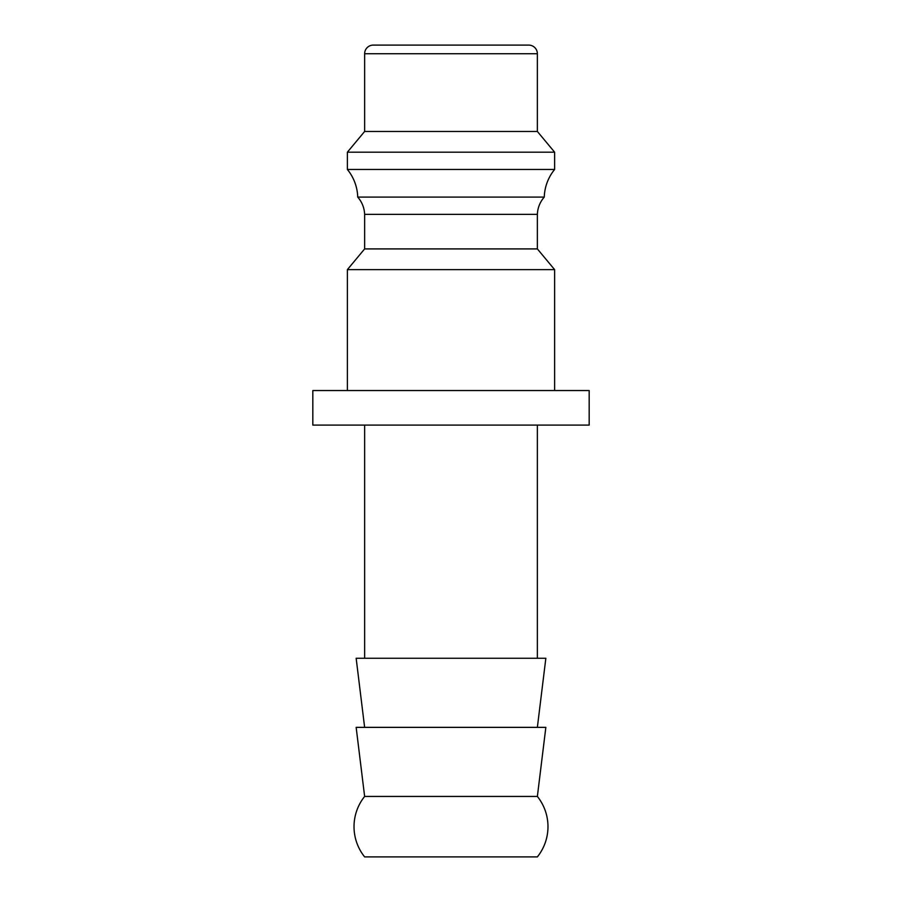 <?xml version="1.0" encoding="UTF-8"?>
<svg xmlns="http://www.w3.org/2000/svg" width="902" height="902" viewBox="0 0 902 902"><rect width="100%" height="100%" fill="white"/><g stroke="black" fill="none" stroke-linecap="round" stroke-linejoin="round"><path stroke-width="1.35" d="M354.024 826.672A48.358 48.358 0 0 1 364.633 796.443L356.155 727.362L545.845 727.362L537.366 796.443A48.358 48.358 0 0 1 537.366 856.9L364.633 856.9A48.358 48.358 0 0 1 354.024 826.672M537.366 796.443L364.633 796.443M537.366 53.737L364.633 53.737A8.637 8.637 0 0 1 373.27 45.1L528.73 45.1A8.637 8.637 0 0 1 537.366 53.737L537.366 131.466L554.629 152.19L554.629 169.463A45.934 45.934 0 0 0 544.267 197.098A27.658 27.658 0 0 0 537.366 214.372L537.366 248.918L554.629 269.642L347.371 269.642L347.371 390.543M537.366 248.918L364.633 248.918L347.371 269.642M537.366 214.372L364.633 214.372L364.633 248.918M554.629 169.463L347.371 169.463A45.934 45.934 0 0 1 357.733 197.098A27.658 27.658 0 0 1 364.633 214.372M554.629 152.19L347.371 152.19L347.371 169.463M537.366 131.466L364.633 131.466L347.371 152.19M312.825 390.543L589.175 390.543L589.175 425.09L312.825 425.09L312.825 390.543M537.366 727.362L545.845 658.268L356.155 658.268L364.633 727.362M544.267 197.098L357.733 197.098M364.633 53.737L364.633 131.466M364.633 425.09L364.633 658.268M537.366 425.09L537.366 658.268M554.629 269.642L554.629 390.543"/></g></svg>
